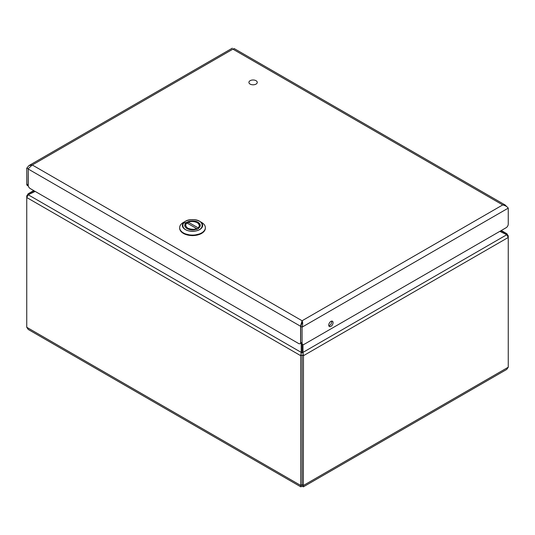 <?xml version="1.0" encoding="UTF-8"?>
<svg xmlns="http://www.w3.org/2000/svg" width="535" height="535" viewBox="0 0 535 535"><rect width="100%" height="100%" fill="white"/><g stroke="black" fill="none" stroke-linecap="round" stroke-linejoin="round"><path stroke-width="0.8" d="M28.322 186.053L27.359 185.498A2.936 1.692 -60 0 1 26.75 184.154L26.75 168.177L28.944 165.589L32.287 164.981L28.275 168.612A3.912 2.26 -60 0 0 28.248 169.047L28.248 185.805A2.936 1.692 -120 0 0 30.207 188.547L298.63 343.523A2.936 1.692 -120 0 0 300.095 343.664A2.936 1.692 -120 0 0 300.59 343.042L300.59 326.276A3.912 2.26 -60 0 1 300.616 325.848L302.088 320.753C302.85 322.445 302.85 324.578 302.088 327.146L302.088 343.122A2.936 1.692 120 0 0 302.696 344.466A2.936 1.692 120 0 0 304.168 344.319L506.17 227.689A2.936 1.692 120 0 0 508.25 224.098L508.25 208.122C507.16 206.617 505.314 205.554 502.713 204.925L505.361 205.132L506.618 206.577M505.361 205.132L234.176 48.558L232.906 49.153C232.15 47.842 232.15 47.842 232.906 49.153L32.287 164.981L302.088 320.753L302.014 322.739L300.703 326.343L302.088 327.146L508.25 208.122M26.75 168.177L28.255 168.799M330.918 321.388A3.056 1.766 -60 0 1 332.442 321.234A3.056 1.766 -60 0 1 332.442 324.765A3.056 1.766 -60 0 1 329.386 326.531A3.056 1.766 -60 0 1 328.918 324.083A3.056 1.766 -60 0 1 330.918 321.388M300.616 325.848L301.125 325.634M301.807 323.722L302.061 322.431M28.248 185.672A2.936 1.692 -60 0 1 28.134 184.956L26.75 184.154M28.248 168.906L28.134 184.956M328.858 325.842A3.056 1.766 120 0 0 331.058 323.969A3.056 1.766 120 0 0 331.586 321.12M302.088 343.122L300.703 342.32A2.936 1.692 120 0 0 301.312 343.664L302.696 344.466M300.703 342.32L300.703 326.343M256.038 84.102A4.173 2.407 180 0 1 251.49 84.624A4.173 2.407 180 0 1 248.909 82.397A4.173 2.407 180 0 1 253.088 79.989A4.173 2.407 180 0 1 257.261 82.397A4.173 2.407 180 0 1 256.038 84.102M192.506 229.869A7.744 4.474 180 0 1 184.762 225.402A7.744 4.474 180 0 1 192.506 220.928A7.744 4.474 180 0 1 200.25 225.402A7.744 4.474 180 0 1 192.506 229.869M192.506 231.16C205.373 231.481 205.373 219.323 192.506 219.638C179.64 219.323 179.64 231.481 192.506 231.16L192.56 231.16M183.418 222.426A12.853 7.416 0 0 0 179.653 227.669A12.853 7.416 0 0 0 192.506 235.086A12.853 7.416 0 0 0 205.36 227.669A12.853 7.416 0 0 0 201.595 222.426L199.675 221.316A10.138 5.852 0 0 0 192.506 219.604A10.138 5.852 0 0 0 185.337 221.316A10.138 5.852 0 0 0 183.151 227.709A10.138 5.852 0 0 0 192.56 231.307A10.138 5.852 0 0 0 201.882 227.683A10.138 5.852 0 0 0 199.682 221.316C194.9 219.042 190.119 219.042 185.337 221.316L183.418 222.426M187.932 223.55L187.932 222.547L188.44 222.259L197.943 227.749L198.452 228.626M187.932 222.547L188.44 222.259C190.667 221.115 193.623 221.236 197.308 222.627C199.722 224.76 199.929 226.465 197.943 227.749M197.081 229.415L196.572 228.539L187.069 223.055L186.561 223.342M303.358 486.837L506.745 369.411L508.25 367.224L508.25 237.46L506.765 234.731L302.984 352.384L303.472 355.688L303.358 486.837L302.094 486.248L300.824 486.837L300.71 485.446L300.71 355.688L301.205 352.384L302.094 353.093L302.984 352.384L302.984 344.573M301.205 343.59L301.205 352.384L28.235 194.787L26.75 197.522L26.75 327.28L28.255 329.473L300.824 486.837M508.25 367.224L303.472 485.446L302.094 484.65L302.094 486.248M26.75 327.28L300.71 485.446L302.094 484.65L302.094 354.892L303.472 355.688L508.25 237.46L508.25 235.868L507.762 236.142M302.094 484.65L302.094 354.892L302.094 484.65L302.094 354.892L300.71 355.688L26.75 197.522L26.75 195.924L28.235 193.764L28.656 194.586M33.718 190.574L28.007 193.877L33.738 190.587M27.238 196.205L26.75 195.924M501.262 230.525L506.993 233.815L501.282 230.518M506.344 234.524L506.765 233.701L508.25 235.868M302.094 353.093L302.094 344.112L302.094 353.093M499.817 231.361L506.765 234.731M28.235 194.787L35.183 191.423M34.22 190.861L28.235 193.764M506.765 233.701L500.78 230.806M302.088 320.753L502.713 204.925L232.906 49.153M28.248 169.047L300.59 326.276M179.653 227.669L179.653 228.171A12.853 7.416 0 0 0 192.506 235.587A12.853 7.416 0 0 0 205.36 228.171L205.36 227.669M183.458 233.434L192.506 235.614L201.561 233.434M192.506 220.888L183.09 223.289M188.106 222.212C193.877 220.219 197.843 221.477 200.01 225.984A7.503 4.333 180 0 1 199.883 226.76M185.13 226.76A7.503 4.333 180 0 1 185.003 225.984L185.003 226.512M196.572 228.539C194.352 229.689 191.396 229.562 187.705 228.171C185.297 226.044 185.083 224.339 187.069 223.055M232.337 48.163L28.944 165.589M300.891 343.209L300.095 343.664M205.36 228.171C204.591 232.712 200.304 235.199 192.506 235.627C184.709 235.199 180.422 232.712 179.653 228.171M200.01 225.984L200.01 226.512M186.682 223.035L185.003 225.984"/></g></svg>

